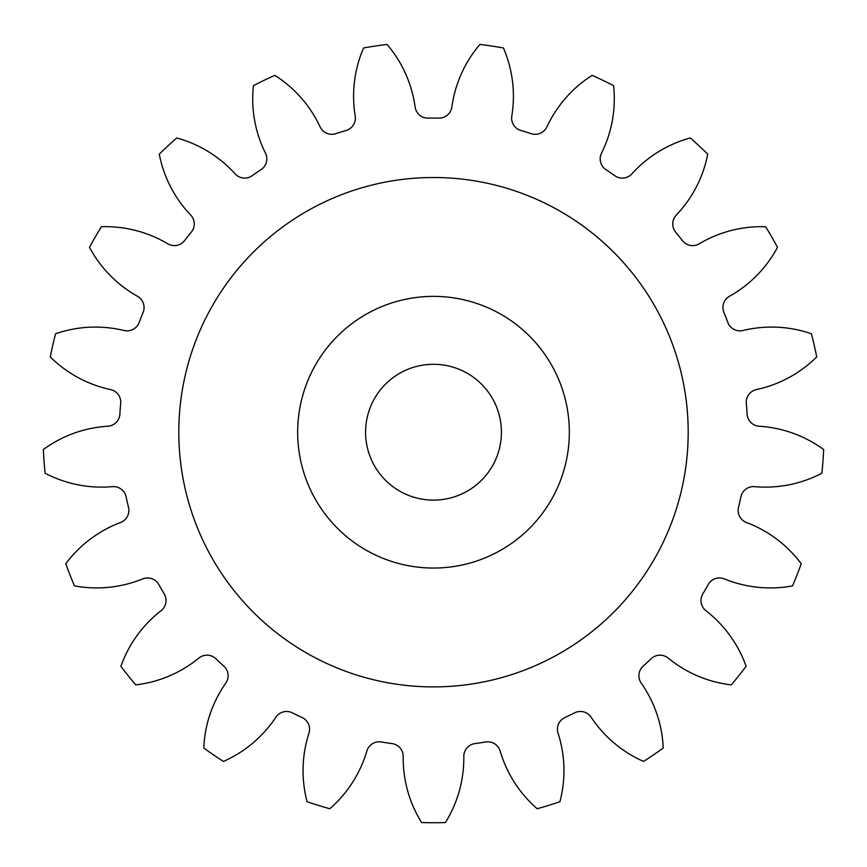 <?xml version="1.0" encoding="UTF-8"?>
<svg xmlns="http://www.w3.org/2000/svg" width="867" height="867" viewBox="0 0 867 867"><rect width="100%" height="100%" fill="white"/><g stroke="black" fill="none" stroke-linecap="round" stroke-linejoin="round"><path stroke-width="1.3" d="M569.337 432.21A135.837 135.837 0 0 0 433.5 296.373A135.837 135.837 0 0 0 297.663 432.21A135.837 135.837 0 0 0 433.5 568.048A135.837 135.837 0 0 0 569.337 432.21M178.808 432.21A254.692 254.692 0 0 0 433.5 686.902A254.692 254.692 0 0 0 688.192 432.21A254.692 254.692 0 0 0 433.5 177.507A254.692 254.692 0 0 0 178.808 432.21M365.581 432.21A67.919 67.919 0 0 0 433.5 500.129A67.919 67.919 0 0 0 501.419 432.21A67.919 67.919 0 0 0 433.5 364.292A67.919 67.919 0 0 0 365.581 432.21M355.199 116.015A12.907 12.907 0 0 1 346.063 130.494A314.125 314.125 0 0 0 335.789 133.67A12.907 12.907 0 0 1 320.075 126.853A121.954 121.954 0 0 0 274.85 75.353A390.529 390.529 0 0 0 253.413 85.67A121.954 121.954 0 0 0 265.475 153.145A12.907 12.907 0 0 1 261.01 169.672A314.125 314.125 0 0 0 252.134 175.73A12.907 12.907 0 0 1 235.109 173.844A121.954 121.954 0 0 0 176.716 137.972A390.529 390.529 0 0 0 159.268 154.153A121.954 121.954 0 0 0 190.686 215.059A12.907 12.907 0 0 1 191.293 232.183A314.125 314.125 0 0 0 184.595 240.582A12.907 12.907 0 0 1 167.775 243.8A121.954 121.954 0 0 0 101.396 226.731A390.529 390.529 0 0 0 89.496 247.333A121.954 121.954 0 0 0 137.474 296.276A12.907 12.907 0 0 1 143.098 312.456A314.125 314.125 0 0 0 139.164 322.459A12.907 12.907 0 0 1 124.046 330.5A121.954 121.954 0 0 0 55.586 333.752A390.529 390.529 0 0 0 50.286 356.944A121.954 121.954 0 0 0 110.553 389.576A12.907 12.907 0 0 1 120.697 403.372A314.125 314.125 0 0 0 119.895 414.09A12.907 12.907 0 0 1 107.811 426.228A121.954 121.954 0 0 0 43.35 449.518A390.529 390.529 0 0 0 45.127 473.241A121.954 121.954 0 0 0 112.342 486.658A12.907 12.907 0 0 1 126.105 496.856A314.125 314.125 0 0 0 128.489 507.336A12.907 12.907 0 0 1 120.524 522.498A121.954 121.954 0 0 0 65.784 563.745A390.529 390.529 0 0 0 74.475 585.886A121.954 121.954 0 0 0 142.654 578.907A12.907 12.907 0 0 1 158.813 584.596A314.125 314.125 0 0 0 164.188 593.895A12.907 12.907 0 0 1 161.034 610.736A121.954 121.954 0 0 0 120.892 666.289A390.529 390.529 0 0 0 135.729 684.887A121.954 121.954 0 0 0 198.814 658.107A12.907 12.907 0 0 1 215.937 658.79A314.125 314.125 0 0 0 223.816 666.094A12.907 12.907 0 0 1 225.767 683.109A121.954 121.954 0 0 0 203.778 748.026A390.529 390.529 0 0 0 223.437 761.432A121.954 121.954 0 0 0 275.836 717.247A12.907 12.907 0 0 1 292.385 712.847A314.125 314.125 0 0 0 302.063 717.518A12.907 12.907 0 0 1 308.945 733.2A121.954 121.954 0 0 0 307.07 801.715A390.529 390.529 0 0 0 329.807 808.727A121.954 121.954 0 0 0 366.849 751.06A12.907 12.907 0 0 1 381.372 741.979A314.125 314.125 0 0 0 392.003 743.583A12.907 12.907 0 0 1 403.198 756.533A121.954 121.954 0 0 0 421.6 822.555A390.529 390.529 0 0 0 445.4 822.555A121.954 121.954 0 0 0 463.802 756.533A12.907 12.907 0 0 1 474.997 743.583A314.125 314.125 0 0 0 485.628 741.979A12.907 12.907 0 0 1 500.151 751.06A121.954 121.954 0 0 0 537.193 808.727A390.529 390.529 0 0 0 559.93 801.715A121.954 121.954 0 0 0 558.055 733.2A12.907 12.907 0 0 1 564.937 717.518A314.125 314.125 0 0 0 574.615 712.847A12.907 12.907 0 0 1 591.164 717.247A121.954 121.954 0 0 0 643.563 761.432A390.529 390.529 0 0 0 663.222 748.026A121.954 121.954 0 0 0 641.233 683.109A12.907 12.907 0 0 1 643.184 666.094A314.125 314.125 0 0 0 651.063 658.79A12.907 12.907 0 0 1 668.186 658.107A121.954 121.954 0 0 0 731.271 684.887A390.529 390.529 0 0 0 746.108 666.289A121.954 121.954 0 0 0 705.966 610.736A12.907 12.907 0 0 1 702.812 593.895A314.125 314.125 0 0 0 708.187 584.596A12.907 12.907 0 0 1 724.346 578.907A121.954 121.954 0 0 0 792.525 585.886A390.529 390.529 0 0 0 801.216 563.745A121.954 121.954 0 0 0 746.476 522.498A12.907 12.907 0 0 1 738.511 507.336A314.125 314.125 0 0 0 740.895 496.856A12.907 12.907 0 0 1 754.658 486.658A121.954 121.954 0 0 0 821.873 473.241A390.529 390.529 0 0 0 823.65 449.518A121.954 121.954 0 0 0 759.189 426.228A12.907 12.907 0 0 1 747.105 414.09A314.125 314.125 0 0 0 746.303 403.372A12.907 12.907 0 0 1 756.447 389.576A121.954 121.954 0 0 0 816.714 356.944A390.529 390.529 0 0 0 811.414 333.752A121.954 121.954 0 0 0 742.954 330.5A12.907 12.907 0 0 1 727.836 322.459A314.125 314.125 0 0 0 723.902 312.456A12.907 12.907 0 0 1 729.526 296.276A121.954 121.954 0 0 0 777.504 247.333A390.529 390.529 0 0 0 765.604 226.731A121.954 121.954 0 0 0 699.225 243.8A12.907 12.907 0 0 1 682.405 240.582A314.125 314.125 0 0 0 675.707 232.183A12.907 12.907 0 0 1 676.314 215.059A121.954 121.954 0 0 0 707.732 154.153A390.529 390.529 0 0 0 690.284 137.972A121.954 121.954 0 0 0 631.891 173.844A12.907 12.907 0 0 1 614.866 175.73A314.125 314.125 0 0 0 605.99 169.672A12.907 12.907 0 0 1 601.525 153.145A121.954 121.954 0 0 0 613.587 85.67A390.529 390.529 0 0 0 592.15 75.353A121.954 121.954 0 0 0 546.925 126.853A12.907 12.907 0 0 1 531.211 133.67A314.125 314.125 0 0 0 520.937 130.494A12.907 12.907 0 0 1 511.801 116.015A121.954 121.954 0 0 0 503.445 47.988A390.529 390.529 0 0 0 479.917 44.445A121.954 121.954 0 0 0 451.88 106.977A12.907 12.907 0 0 1 438.875 118.129A314.125 314.125 0 0 0 428.125 118.129A12.907 12.907 0 0 1 415.12 106.977A121.954 121.954 0 0 0 387.083 44.445A390.529 390.529 0 0 0 363.555 47.988A121.954 121.954 0 0 0 355.199 116.015"/></g></svg>
